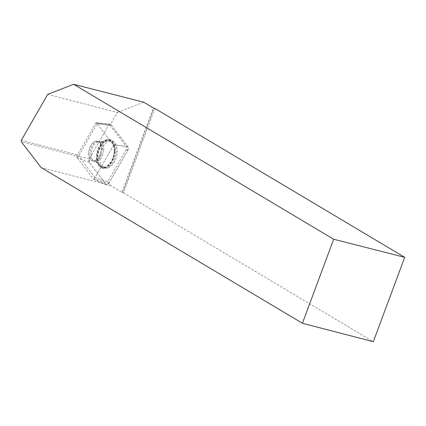 <?xml version="1.0" encoding="UTF-8"?>
<svg xmlns="http://www.w3.org/2000/svg" width="426" height="426" viewBox="0 0 426 426"><rect width="100%" height="100%" fill="white"/><g stroke="black" fill="none" stroke-linecap="round" stroke-linejoin="round"><path stroke-width="0.32" stroke-dasharray="2.13 1.6" d="M88.714 152.966A10.048 5.948 104.6 0 1 97.522 141.283A10.048 5.948 104.6 0 1 100.744 152.503A10.048 5.948 104.6 0 1 92.458 160.73A10.048 5.948 104.6 0 1 88.714 152.966M94.21 178.968L113.236 145.825A0.761 0.453 -75.4 0 0 113.279 144.787L96.446 122.837A0.761 0.453 -75.4 0 0 96.239 122.715A0.761 0.453 -75.4 0 0 95.77 123.045L76.744 156.193A0.761 0.453 -75.4 0 0 76.707 157.226L93.539 179.176A0.761 0.453 -75.4 0 0 93.661 179.282A0.761 0.453 -75.4 0 0 94.21 178.968L108.673 183.654A2.902 1.715 104.6 0 1 106.591 184.841A2.902 1.715 104.6 0 1 106.111 184.453L89.279 162.503A2.902 1.715 104.6 0 1 89.433 158.568L108.46 125.425A2.902 1.715 104.6 0 1 110.238 124.158A2.902 1.715 104.6 0 1 111.021 124.626L127.853 146.576A2.902 1.715 104.6 0 1 127.694 150.511L108.673 183.654M99.924 157.237A13.834 8.185 104.6 0 1 111.814 141.097A13.834 8.185 104.6 0 1 117.203 151.842A13.834 8.185 104.6 0 1 104.849 167.86A13.834 8.185 104.6 0 1 99.924 157.237M47.707 94.354L117.374 112.485L110.009 125.319L97.144 123.737L79.044 155.272L21.359 140.26M110.009 125.319L126.149 146.368A2.652 1.571 -75.4 0 1 126.005 149.963L107.762 181.748L110.755 185.645L121.932 192.307L153.312 107.932M143.775 102.245L117.374 112.485M121.932 192.307L123.444 192.797L154.824 108.417M123.444 192.797L373.32 341.711M110.755 185.645L41.088 167.514M126.149 146.368L113.284 144.787L97.144 123.737M127.853 146.576L113.279 144.787A0.767 0.453 104.6 0 1 113.241 145.825L94.998 177.61L107.762 181.748M99.295 149.547A14.734 8.717 104.6 0 1 110.254 139.776A14.734 8.717 104.6 0 1 115.419 156.326A14.734 8.717 104.6 0 1 102.842 168.254A14.734 8.717 104.6 0 1 99.295 149.547M94.998 177.61L78.986 156.725L21.3 141.714M78.986 156.725L79.044 155.272M100.238 154.132A10.048 5.948 104.6 0 1 92.469 160.735A10.048 5.948 104.6 0 1 89.242 149.51A10.048 5.948 104.6 0 1 97.527 141.288A10.048 5.948 104.6 0 1 100.238 154.132M122.645 192.589L154.026 108.209M108.454 125.436C109.354 124.094 110.212 123.822 111.021 124.632L127.848 146.571L127.688 150.522L108.678 183.649C107.778 184.99 106.921 185.257 106.106 184.447L89.279 162.508L89.439 158.563L108.454 125.436M127.694 150.511L126.005 149.963M76.707 157.226L89.279 162.503M106.111 184.453L93.539 179.176M95.77 123.045L108.46 125.425M89.433 158.568L76.744 156.193M111.021 124.626L96.446 122.837M114.823 151.267A13.712 8.115 -75.4 0 0 109.482 140.612A13.712 8.115 -75.4 0 0 98.406 151.896A13.712 8.115 -75.4 0 0 102.575 167.146A13.712 8.115 -75.4 0 0 114.823 151.267M114.232 151.187A13.51 7.993 104.6 0 1 108.034 165.235A13.51 7.993 104.6 0 1 98.805 163.834A13.51 7.993 104.6 0 1 104.572 141.672A13.51 7.993 104.6 0 1 114.232 151.187M103.726 149.686A10.048 5.948 -75.4 0 0 99.977 141.922A10.048 5.948 -75.4 0 0 91.175 153.605A10.048 5.948 -75.4 0 0 94.918 161.369A10.048 5.948 -75.4 0 0 103.726 149.686M98.305 149.308A14.638 8.664 104.6 0 1 109.194 139.595A14.638 8.664 104.6 0 1 113.577 158.408A14.638 8.664 104.6 0 1 101.83 167.892A14.638 8.664 104.6 0 1 98.305 149.308M101.473 154.457A10.048 5.948 104.6 0 1 93.699 161.055A10.048 5.948 104.6 0 1 90.477 149.835A10.048 5.948 104.6 0 1 98.763 141.608A10.048 5.948 104.6 0 1 101.473 154.457M112.954 158.2A14.383 8.509 -75.4 0 0 112.762 142.843A14.383 8.509 -75.4 0 0 103.156 141.501A14.383 8.509 -75.4 0 0 97.485 163.286A14.383 8.509 -75.4 0 0 112.954 158.2M96.239 122.715L110.238 124.158M93.661 179.282L106.591 184.841M102.842 168.254L101.83 167.892L97.591 163.52C98.102 163.403 96.803 162.578 93.699 161.055L94.918 161.369C98.023 162.897 99.317 163.717 98.805 163.834L102.575 167.146L104.849 167.86M97.522 141.283L99.977 141.922C103.433 142.103 104.966 142.018 104.578 141.666L109.482 140.612L111.814 141.097M97.527 141.288L98.763 141.608C102.213 141.789 103.747 141.704 103.358 141.352L109.194 139.595L110.254 139.776"/><path stroke-width="0.64" d="M404.7 257.325L154.824 108.417L153.312 107.932L143.775 102.245L73.655 84.289L47.707 94.354L21.359 140.26L21.3 141.714L41.088 167.514L302.423 323.259L373.32 341.711L404.7 257.325L333.67 239.242L73.655 84.289M333.67 239.242L302.423 323.259"/></g></svg>
